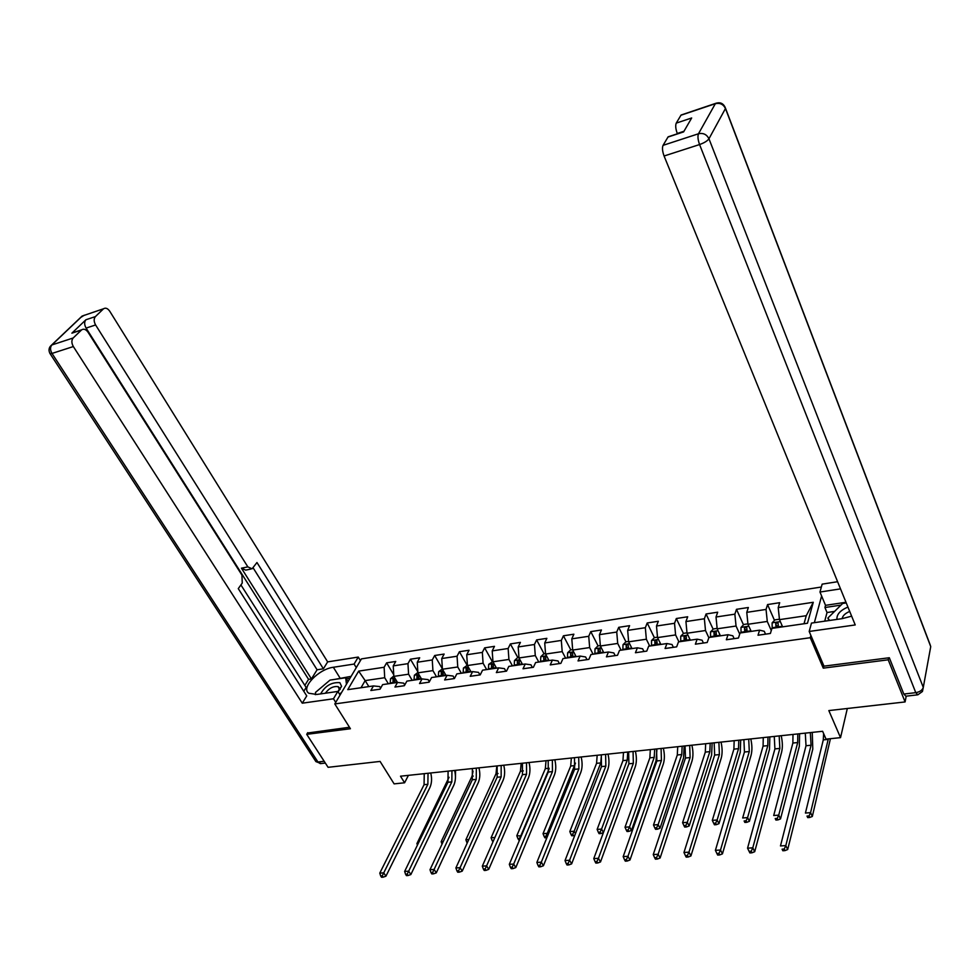 <?xml version="1.0" encoding="UTF-8"?>
<svg xmlns="http://www.w3.org/2000/svg" width="980" height="980" viewBox="0 0 980 980"><rect width="100%" height="100%" fill="white"/><g stroke="black" fill="none" stroke-linecap="round" stroke-linejoin="round"><path stroke-width="1.47" d="M821.363 587.02L361.436 658.891L334.805 703.934L810.264 637.711L810.877 635.444M307.72 732.66L306.716 734.339L328.092 767.316L380.081 761.423L394.119 783.878L404.593 782.787L408.415 775.352M906.206 696.155L905.091 701.937L828.835 710.586L840.534 737.646L847.32 708.491M823.849 665.861L823.261 668.139L888.223 659.81L888.652 657.825M888.223 659.81L905.091 701.937M821.62 595.975L814.356 622.668M380.644 688.156L379.689 686.576L373.441 685.939L370.844 690.496L380.056 689.185L382.641 684.604L397.5 682.46L393.838 676.372L408.587 674.203L412.213 680.341M373.441 685.939L347.753 689.651L358.656 671.116L384.123 667.258L386.635 662.848L393.74 674.718M765.539 634.17L764.253 631.279L759.598 630.164L758.018 635.236L770.39 633.472L771.934 628.388L807.471 623.255L813.278 602.284L778.218 607.6L779.688 602.7L767.561 604.562L766.042 609.438L746.772 612.353L748.353 607.502L736.482 609.315L734.865 614.166L716.025 617.008L717.691 612.194L706.078 613.97L704.375 618.772L685.939 621.565L687.691 616.775L676.323 618.515L674.534 623.292L656.49 626.024L658.327 621.271L647.204 622.974L645.33 627.715L627.666 630.385L629.589 625.669L618.699 627.335L616.739 632.051L599.442 634.66L601.438 629.981L590.769 631.61L588.735 636.289L571.806 638.85L573.876 634.195L563.427 635.8L561.32 640.43L544.721 642.954L546.865 638.335L536.624 639.903L534.455 644.497L518.2 646.959L520.404 642.378L510.372 643.921L508.142 648.49L492.205 650.904L494.484 646.347L484.647 647.854L482.344 652.398L466.725 654.763L469.065 650.242L459.412 651.712L457.06 656.22L441.747 658.536L444.136 654.052L434.679 655.498L432.266 659.969L417.26 662.247L419.697 657.788L410.436 659.209L407.962 663.656L393.237 665.886L395.736 661.463L386.635 662.848M759.598 630.164L740.084 632.982L738.442 638.029L726.352 639.756L728.018 634.721L708.932 637.478L707.205 642.488L695.371 644.179L697.148 639.181L678.479 641.888L676.653 646.849L665.077 648.503L666.939 643.554L648.674 646.188L646.763 651.112L635.432 652.729L637.38 647.817L619.507 650.402L617.51 655.289L606.424 656.87L608.457 651.994L590.952 654.518L588.882 659.381L578.029 660.924L580.135 656.086L563.01 658.56L560.854 663.374L550.233 664.893L552.414 660.091L535.631 662.517L533.414 667.294L523.014 668.777L525.255 664.011L508.828 666.388L506.538 671.129L496.346 672.586L498.661 667.858L482.564 670.173L480.212 674.889L470.229 676.31L472.605 671.619L456.827 673.897L454.414 678.564L444.626 679.961L447.076 675.306L431.604 677.535L429.13 682.178L419.55 683.55L422.037 678.92L406.884 681.112L404.36 685.718L394.952 687.054L397.5 682.46L403.662 683.134L404.765 684.971M840.534 737.646L826.054 739.141L822.612 731.288L400.502 776.197L404.593 782.787M393.237 665.886L393.838 676.372M407.962 663.656L408.587 674.203M422.037 678.92L428.125 679.618L429.363 681.737M421.523 678.993L417.897 672.831L432.927 670.626L436.541 676.825M417.26 662.247L417.897 672.831M432.266 659.969L432.927 670.626M447.076 675.306L453.066 676.029L454.463 678.466M446.023 675.453L442.421 669.23L457.758 666.976L461.347 673.248M441.747 658.536L442.421 669.23M457.06 656.22L457.758 666.976M472.605 671.619L478.51 672.366L479.943 674.926M471.013 671.851L467.435 665.543L483.079 663.252L486.644 669.585M466.725 654.763L467.435 665.543M482.344 652.398L483.079 663.252M498.661 667.858L504.467 668.642L505.901 671.227M496.505 668.164L492.965 661.794L508.926 659.442L512.442 665.861M492.205 650.904L492.965 661.794M508.142 648.49L508.926 659.442M525.255 664.011L530.964 664.82L532.373 667.441M522.512 664.403L518.996 657.96L535.288 655.571L538.779 662.064M518.2 646.959L518.996 657.96M534.455 644.497L535.288 655.571M552.414 660.091L558 660.937L559.409 663.583M549.045 660.569L545.566 654.052L562.189 651.614L565.656 658.18M544.721 642.954L545.566 654.052M561.32 640.43L562.189 651.614M580.135 656.086L585.611 656.967L587.008 659.65M576.13 656.661L572.688 650.058L589.654 647.572L593.084 654.211M571.806 638.85L572.688 650.058M588.735 636.289L589.654 647.572M608.457 651.994L613.811 652.913L615.183 655.62M603.766 652.631L600.373 645.992L617.706 643.444L621.087 650.169M599.442 634.66L600.373 645.992M616.739 632.051L617.706 643.444M637.38 647.817L642.611 648.772L643.97 651.516M632.027 648.589L628.645 641.827L646.347 639.23L649.691 646.041M627.666 630.385L628.645 641.827M645.33 627.715L646.347 639.23M666.939 643.554L672.035 644.534L673.37 647.314M660.851 644.423L657.531 637.588L675.6 634.93L678.907 641.814M656.49 626.024L657.531 637.588M674.534 623.292L675.6 634.93M697.148 639.181L702.096 640.21L703.42 643.027M690.312 640.173L687.029 633.239L705.502 630.532L708.859 637.723M685.939 621.565L687.029 633.239M704.375 618.772L705.502 630.532M728.018 634.721L732.832 635.8L734.143 638.642M720.41 635.824L717.164 628.805L736.054 626.036L739.716 634.109M716.025 617.008L717.164 628.805M734.865 614.166L736.054 626.036M751.17 631.377L747.973 624.272L767.279 621.443L771.285 630.52M746.772 612.353L747.973 624.272M766.042 609.438L767.279 621.443M782.616 626.845L779.48 619.642L806.258 615.697L813.278 602.284M778.218 607.6L779.48 619.642M823.261 668.139L810.264 637.711M306.716 734.339L350.411 728.74L334.805 703.934M804.017 623.746L806.258 615.697M368.835 686.6L365.16 680.598L361.02 687.727M388.362 683.783L384.711 677.719L365.16 680.598L358.656 671.116M384.123 667.258L384.711 677.719M767.561 604.562L774.482 620.365M776.785 625.62L777.63 627.555M736.482 609.315L743.477 624.824M745.707 629.76L746.723 632.027M706.078 613.97L713.134 629.197M715.339 633.95L716.478 636.388L716.098 631.573L713.955 632.541L714.2 636.718M676.323 618.515L683.44 633.472M685.657 638.127L686.38 639.634M647.204 622.974L654.37 637.674M656.612 642.255L656.943 642.941M618.699 627.335L625.938 641.827M590.769 631.61L598.094 645.918M563.427 635.8L570.826 649.936M536.624 639.903L544.096 653.88M510.372 643.921L517.918 657.727M484.647 647.854L492.242 661.512M459.412 651.712L467.08 665.212M434.679 655.498L442.397 668.85L438.673 671.68L438.329 676.567M410.436 659.209L417.835 671.79M810.325 732.599L811.073 745.229L785.813 845.581L787.687 849.525L812.788 749.075L812.261 732.391M805.291 733.126L806.013 745.743L780.472 845.936L785.813 845.581L784.233 849.035L782.089 849.182L782.836 850.763L784.98 850.616L784.233 849.035M782.836 850.763L782.089 849.182M784.98 850.616L787.687 849.525M779.431 619.213L774.947 619.875L772.117 622.876L772.191 628.352M782.138 625.742L782.334 626.882M778.463 627.445L777.973 622.545L775.731 623.525L776.038 627.788M777.018 627.653L775.731 623.525M828.321 738.908L810.57 812.641L812.322 816.463L830.44 738.687M823.617 733.567L823.286 739.9L805.425 813.045L810.57 812.641L809.064 815.923L807.005 816.083L807.704 817.614L809.762 817.455L809.064 815.923M807.704 817.614L807.005 816.083M809.762 817.455L812.322 816.463M829.619 620.463L827.88 618.025L842.653 603.472L846.255 602.933M828.945 620.561L827.88 618.025M847.933 607.037C840.154 610.418 836.504 614.534 836.981 619.397M849.721 611.434C845.238 613.284 842.714 615.697 842.114 618.662M338.112 691.868L341.579 686.331L339.876 682.68C331.571 682.056 325.164 685.804 320.644 693.901M338.014 691.696L339.276 689.148L338.112 686.649C333.298 686 329.047 688.193 325.348 693.228M315.658 694.587L315.462 692.431L330.027 680.096L345.671 677.756L346.454 684.224M348.023 681.578L345.671 677.756M341.64 692.37L339.546 694.159M834.592 611.41L827.022 612.524L824.94 607.514L825.515 605.334L819.978 592.043L822.147 584.141L837.606 581.716M819.978 592.043L840.522 588.87M917.341 694.869L905.888 696.192L903.817 694.048L889.313 657.739L823.984 666.155L809.186 631.463L811.477 623.084L842.139 618.649L851.645 616.163M809.186 631.463L855.221 624.946L664.085 156.004C662.394 151.349 662.051 147.796 663.056 145.346L668.127 136.833L669.389 136.416M827.022 612.524L824.731 621.161M683.979 131.271L677.266 133.476C675.636 128.919 675.293 125.465 676.249 123.113L681.063 115.04L682.215 114.648M667.98 137.053L683.599 131.908L691.672 117.98L676.249 123.113M825.515 605.334L845.985 602.271M840.975 605.113L824.94 607.514M340.085 695.004L337.843 691.427L333.47 698.777L302.269 703.187L73.341 346.553L52.001 353.437L317.961 761.999L324.184 761.276M337.843 691.427L316.822 694.452L308.835 693.252C300.407 688.058 318.61 668.997 333.347 667.27L354.099 664.06L358.264 657.066L327.651 661.88L323.388 668.813L256.968 562.52L252.068 568.817L247.854 566.881L95.599 324.956L86.093 328.092C84.256 324.699 84.194 321.918 85.922 319.75L71.883 333.176L74.039 332.33M304.829 685.375L308.565 679.361L311.432 678.92L317.091 669.781L323.388 668.813M303.788 691.28L306.152 687.458L240.921 584.938M327.651 661.88L109.748 311.236C107.702 308.357 105.656 307.524 103.586 308.749L82.32 316.001L51.867 344.948L73.182 337.978L81.695 329.807C83.839 328.545 85.971 329.366 88.065 332.269L241.925 575.101L242.244 583.088L238.275 588.625L306.74 695.91L302.269 703.187M335.736 702.366L333.47 698.777M360.42 660.618L358.264 657.066M356.279 667.625L354.099 664.06M103.353 308.945L95.415 316.589C93.7 318.757 93.762 321.55 95.599 324.956M73.182 337.978C71.393 340.232 71.442 343.086 73.341 346.553M307.5 733.028L349.493 727.27M311.432 678.92L241.435 568.18L247.854 566.881M308.565 679.361L86.093 328.092M317.091 669.781L253.134 567.873M250.868 569.062L245.662 570.115L241.435 568.18M351.11 676.359L334.695 679.397M324.221 685.02L319.872 688.707M315.597 693.999L315.241 694.624M349.983 678.27L346.32 678.822M779.186 735.907L779.847 748.402L752.787 847.823L754.698 851.718L781.599 752.211C782.726 747.483 782.591 741.97 781.195 735.698M774.261 736.433L774.911 748.916L747.556 848.178L752.787 847.823L751.207 851.24L749.112 851.375L749.884 852.931L751.966 852.796L751.207 851.24M751.966 852.796L754.698 851.718M747.556 848.178L749.112 851.375M748.72 739.153L749.296 751.525L720.508 850.003L722.444 853.862L751.072 755.286C752.273 750.594 752.187 745.143 750.79 738.932M743.894 739.667L744.457 752.015L715.4 850.358L720.508 850.003L718.94 853.384L716.895 853.519L717.679 855.062L719.712 854.928L718.94 853.384M719.712 854.928L722.444 853.862M715.4 850.358L716.895 853.519M747.936 623.856L743.832 624.456L740.99 627.433L741.015 632.847M750.778 630.508L750.937 631.414M747.164 631.965L746.699 627.102L744.506 628.082L744.776 632.308M745.805 632.161L744.506 628.082M797.806 733.922L797.696 742.546L778.733 815.139L780.521 818.913L799.361 746.245L799.582 733.738M792.992 734.437L792.869 743.048L773.698 815.532L778.733 815.139L777.238 818.398L775.217 818.557L775.927 820.064L777.948 819.905L777.238 818.398M775.927 820.064L775.217 818.557M777.948 819.905L780.521 818.913M717.127 628.388L713.379 628.952L710.537 631.892L710.524 637.257M720.104 635.163L720.227 635.848M715.253 636.571L713.955 632.541M767.989 737.095L767.806 745.633L747.593 817.59L749.406 821.314L769.508 749.296L769.839 736.899M763.273 737.597L763.077 746.123L742.668 817.982L747.593 817.59L746.098 820.811L744.126 820.958L744.849 822.453L746.821 822.306L746.098 820.811M744.849 822.453L744.126 820.958M746.821 822.306L749.406 821.314M718.891 742.326L719.394 754.576L688.965 852.147L690.925 855.944L721.194 758.287C722.468 753.632 722.419 748.242 721.035 742.093M714.163 742.828L714.653 755.053L683.967 852.49L688.965 852.147L687.397 855.491L685.4 855.626L686.196 857.145L688.193 857.01L687.397 855.491M688.193 857.01L690.925 855.944M683.967 852.49L685.4 855.626M689.687 745.425L690.116 757.564L658.119 854.242L660.116 857.99L691.941 761.227C693.289 756.621 693.277 751.268 691.892 745.192M685.057 745.927L685.473 758.03L653.244 854.572L658.119 854.242L656.563 857.549L654.615 857.672L655.412 859.178L657.36 859.043L656.563 857.549M657.36 859.043L660.116 857.99M653.244 854.572L654.615 857.672M661.083 748.475L661.439 760.48L627.96 856.287L629.981 859.999L663.289 764.118C664.71 759.537 664.722 754.245 663.35 748.23M656.551 748.953L656.894 760.946L623.182 856.606L627.96 856.287L626.404 859.558L624.493 859.681L625.313 861.163L627.225 861.04L626.404 859.558M627.225 861.04L629.981 859.999M623.182 856.606L624.493 859.681M686.992 632.835L683.587 633.337L680.733 636.253L680.683 641.569M686.551 640.712L686.159 635.934L684.052 636.914L684.273 641.043M685.363 640.883L684.052 636.914M738.798 740.206L738.528 748.659L717.127 819.99L718.965 823.678L740.255 752.285L740.696 739.998M734.167 740.696L733.898 749.136L712.301 820.37L717.127 819.99L715.645 823.176L713.71 823.323L714.445 824.793L716.38 824.645L715.645 823.176M716.38 824.645L718.965 823.678M712.301 820.37L713.71 823.323M657.494 637.172L654.42 637.625L651.553 640.516L651.467 645.783M657.225 644.95L656.845 640.21L654.787 641.177L654.995 645.269M656.11 645.11L654.787 641.177M710.182 743.244L709.851 751.623L687.311 822.33L689.173 825.969L711.603 755.213L712.142 743.036M705.649 743.734L705.318 752.101L682.582 822.698L687.311 822.33L685.829 825.491L683.942 825.626L684.689 827.083L686.576 826.936L685.829 825.491M686.576 826.936L689.173 825.969M682.582 822.698L683.942 825.626M628.609 641.435L625.865 641.839L622.998 644.693L622.864 649.912M628.499 649.103L628.155 644.387L626.134 645.367L626.318 649.409M627.47 649.25L626.134 645.367M682.154 746.233L681.761 754.527L658.119 824.621L660.005 828.223L683.526 758.067L684.175 746.013M677.719 746.699L677.303 754.992L653.501 824.989L658.119 824.621L656.649 827.745L654.799 827.892L655.559 829.325L657.409 829.19L656.649 827.745M657.409 829.19L660.005 828.223M653.501 824.989L654.799 827.892M633.068 751.452L633.35 763.346L598.449 858.284L600.495 861.959L635.224 766.936C636.706 762.403 636.767 757.16 635.395 751.207M628.633 751.93L628.903 763.8L593.782 858.603L598.449 858.284L596.918 861.518L595.044 861.641L595.865 863.111L597.739 862.988L596.918 861.518M597.739 862.988L600.495 861.959M593.782 858.603L595.044 861.641M600.348 645.587L597.898 645.955L595.019 648.797L594.86 653.954M600.385 653.158L600.066 648.49L598.082 649.458L598.241 653.464M599.417 653.305L598.082 649.458M654.677 749.149L654.223 757.381L629.54 826.875L631.451 830.44L656.012 760.884L656.894 750.117M650.328 749.614L649.863 757.834L625.02 827.23L629.54 826.875L628.082 829.962L626.269 830.109L627.041 831.53L628.842 831.383L628.082 829.962M628.842 831.383L631.451 830.44M625.02 827.23L626.269 830.109M605.615 754.38L605.848 766.152L569.588 860.244L571.646 863.87L607.735 769.704C609.278 765.209 609.364 760.014 608.004 754.122M601.279 754.833L601.487 766.605L565.019 860.55L569.588 860.244L568.057 863.441L566.22 863.564L567.053 865.022L568.878 864.899L568.057 863.441M568.878 864.899L571.646 863.87M565.019 860.55L566.22 863.564M572.663 649.667L570.507 649.985L567.628 652.803L567.432 657.923M572.835 657.139L572.541 652.509L570.605 653.464L570.74 657.445M571.952 657.261L570.605 653.464M627.751 752.015L627.225 760.174L601.561 829.08L603.447 832.51M623.488 752.469L622.949 760.615L597.126 829.423L601.561 829.08L600.103 832.13L598.327 832.265L599.099 833.674L600.875 833.539L600.103 832.13M600.875 833.539L603.411 832.633M597.126 829.423L598.327 832.265M578.727 757.234L578.886 768.908L541.327 862.155L543.422 865.744L580.797 772.412C582.402 767.952 582.524 762.808 581.152 756.977M574.464 757.687L574.611 769.337L536.856 862.461L541.327 862.155L539.809 865.328L538.02 865.45L538.865 866.884L540.654 866.761L539.809 865.328M540.654 866.761L543.422 865.744M536.856 862.461L538.02 865.45M545.542 653.66L543.667 653.942L540.788 656.735L540.556 661.806M545.86 661.035L545.591 656.441L543.692 657.396L543.802 661.329M545.039 661.157L543.692 657.396M601.402 755.225L600.765 762.906L574.145 831.236L575.481 833.6M597.163 755.274L596.575 763.334L569.809 831.567L574.145 831.236L572.7 834.262L570.96 834.397L571.744 835.781L573.484 835.646L572.7 834.262M573.484 835.646L574.88 835.156M569.809 831.567L570.96 834.397M552.365 760.039L552.463 771.603L513.679 864.042L515.786 867.582L554.398 775.07C556.052 770.648 556.199 765.552 554.839 759.782M548.188 760.48L548.273 772.032L509.306 864.336L513.679 864.042L512.16 867.165L510.409 867.288L511.266 868.697L513.018 868.586L512.16 867.165M513.018 868.586L515.786 867.582M509.306 864.336L510.409 867.288M518.971 657.58L517.366 657.813L514.488 660.581L514.231 665.604M519.424 664.857L519.18 660.287L517.305 661.243L517.403 665.151M518.665 664.967L517.305 661.243M575.481 763.114L547.281 833.343L548.09 834.752M571.352 758.018L570.703 766.017L543.03 833.674L547.281 833.343L545.848 836.344L544.145 836.479L544.941 837.851L546.632 837.716L545.848 836.344M543.03 833.674L544.145 836.479M526.517 762.795L526.554 774.237L486.607 865.867L488.726 869.37L528.514 777.679C530.217 773.293 530.401 768.234 529.053 762.526M522.426 763.224L522.45 774.666L482.319 866.161L486.607 865.867L485.1 868.978L483.385 869.089L484.243 870.485L485.958 870.375L485.1 868.978M485.958 870.375L488.726 869.37M482.319 866.161L483.385 869.089M492.928 661.414L488.714 664.354L488.42 669.328M493.516 668.593L493.295 664.06L491.458 665.016L491.544 668.887M492.818 668.691L491.458 665.016M546.032 760.713L545.333 768.639L516.803 835.744L521.287 835.952M549.07 768.92L520.968 835.413L519.535 838.378L517.869 838.513L518.665 839.872L519.657 839.799M519.951 839.101L519.535 838.378M516.803 835.744L517.869 838.513M501.172 765.49L501.16 776.834L460.086 867.668L462.229 871.134L503.132 780.227C504.896 775.878 505.104 770.868 503.757 765.209M497.166 765.919L497.142 777.238L455.884 867.949L460.086 867.668L458.591 870.742L456.913 870.853L457.77 872.237L459.449 872.127L458.591 870.742M459.449 872.127L462.229 871.134M455.884 867.949L456.913 870.853M467.411 665.163L463.442 668.054L463.124 672.99M468.109 672.268L467.926 667.772L466.125 668.715L466.186 672.55M467.485 672.354L466.125 668.715M521.188 763.359L520.441 771.211L491.09 837.765L494.9 837.459M493.626 840.387L492.107 840.509L492.977 841.845M491.09 837.765L492.107 840.509M476.329 768.136L476.255 779.37L434.116 869.432L436.284 872.861L478.24 782.726C480.053 778.414 480.286 773.453 478.951 767.855M472.385 768.553L472.311 779.774L430 869.713L434.116 869.432L432.633 872.47L430.98 872.58L431.849 873.952L433.491 873.842L432.633 872.47M433.491 873.842L436.284 872.861M430 869.713L430.98 872.58M443.217 675.857L443.046 671.398L441.27 672.341L441.319 676.139M442.642 675.943L441.27 672.341M496.811 765.956L496.015 773.735L465.88 839.75L468.82 839.517M467.497 842.42L467.215 843.045M465.88 839.75L466.86 842.469M451.952 770.721L451.829 781.869L408.672 871.159L410.853 874.552L453.826 785.188C455.688 780.901 455.945 775.989 454.61 770.439M448.093 771.138L447.958 782.261L404.642 871.428L408.672 871.159L407.19 874.16L405.585 874.27L406.455 875.63L408.06 875.52L407.19 874.16M408.06 875.52L410.853 874.552M404.642 871.428L405.585 874.27M417.872 672.464L414.381 675.232L414.001 680.083M418.803 679.385L418.656 674.963L416.916 675.894L416.941 679.655M418.288 679.458L416.916 675.894M473.071 771.089L472.041 776.221L441.159 841.685L443.266 841.526M479.183 768.822L479.073 767.842M441.159 841.685L442.029 844.148M428.04 773.269L427.868 784.306L383.744 872.849L385.924 876.206L429.877 787.602C431.776 783.351 432.07 778.475 430.735 772.987M424.242 773.673L424.071 784.698L379.787 873.119L383.744 872.849L382.261 875.826L380.681 875.936L381.563 877.272L383.143 877.173L382.261 875.826M383.143 877.173L385.924 876.206M379.787 873.119L380.681 875.936M393.813 676.004L390.542 678.723L390.15 683.526M394.854 682.852L394.732 678.454L393.017 679.385L393.029 683.109M394.389 682.913L393.017 679.385M449.048 777.275L416.916 843.596L418.215 843.498M455.455 777.348L455.553 770.341M416.916 843.596L417.431 845.103M811.073 745.229L806.013 745.743M780.325 621.602L772.191 622.802M775.927 627.212L772.093 627.764M782.224 626.306L778.365 626.857M828.223 739.386L823.286 739.9M903.817 694.048L915.773 692.652L699.573 144.55C704.265 142.872 707.389 140.949 708.957 138.78L923.283 687.409L930.731 646.616L725.457 108.523L708.957 138.78C706.727 134.407 703.236 132.729 698.483 133.77L715.339 103.696L680.929 115.236M663.056 145.346L698.483 133.77C697.539 136.232 697.907 139.834 699.573 144.55L664.085 156.004M715.339 103.696C719.957 102.643 723.326 104.26 725.457 108.523L725.102 107.188C722.995 103.096 719.786 101.871 715.473 103.5L715.339 103.696M716.454 103.096L681.063 115.04M915.773 692.652L917.819 694.82L922.45 691.476L923.283 687.409C922.376 690.165 919.877 691.917 915.773 692.652M725.543 108.339L930.008 644.375L930.731 646.616L930.02 650.548M81.45 330.027L71.883 333.176M85.922 319.75L95.415 316.589M340.023 678.025L333.347 667.27M80.495 317.606L84.317 315.205M103.586 308.749L82.1 316.075L51.634 345.021C48.792 347.435 48.277 350.326 50.078 353.682L52.001 353.437C50.102 350.019 50.053 347.177 51.867 344.948L49.907 346.871M325.336 763.065L321.097 763.555L315.928 761.619L49.796 353.229M320.399 763.653L315.401 760.811M779.847 748.402L774.911 748.916M749.296 751.525L744.457 752.015M748.842 626.22L741.052 627.359M744.678 631.733L740.917 632.272M750.827 630.838L747.054 631.389M797.696 742.546L792.869 743.048M718.058 630.728L710.598 631.818M714.102 636.155L710.427 636.682M720.129 635.285L716.429 635.812M767.806 745.633L763.077 746.123M719.394 754.576L714.653 755.053M690.116 757.564L685.473 758.03M661.439 760.48L656.894 760.946M687.923 635.138L680.794 636.179M684.175 640.479L680.573 641.006M690.055 639.634L686.453 640.148M738.528 748.659L733.898 749.136M658.438 639.45L651.627 640.442M654.897 644.717L651.369 645.232M660.594 643.897L657.127 644.399M709.851 751.623L705.318 752.101M629.564 643.676L623.06 644.632M626.22 648.87L622.766 649.36M631.757 648.062L628.401 648.552M681.761 754.527L677.303 754.992M633.35 763.346L628.903 763.8M601.304 647.817L595.093 648.723M598.143 652.925L594.762 653.415M603.521 652.153L600.287 652.619M654.223 757.381L649.863 757.834M605.848 766.152L601.487 766.605M573.631 651.859L567.702 652.729M570.654 656.906L567.334 657.384M575.873 656.147L572.749 656.6M627.225 760.174L622.949 760.615M578.886 768.908L574.611 769.337M546.522 655.828L540.862 656.661M543.716 660.802L540.47 661.267M548.776 660.067L545.762 660.508M600.765 762.906L596.575 763.334M552.463 771.603L548.273 772.032M519.951 659.724L514.561 660.508M517.317 664.611L514.133 665.077M522.242 663.901L519.327 664.33M574.819 765.588L570.703 766.017M526.554 774.237L522.45 774.666M493.932 663.534L488.787 664.281M491.446 668.36L488.334 668.813M496.223 667.662L493.418 668.078M549.143 768.247L545.333 768.639M501.16 776.834L497.142 777.238M468.416 667.27L463.516 667.98M466.088 672.023L463.038 672.464M470.731 671.349L468.024 671.741M523.357 770.905L520.441 771.211M476.255 779.37L472.311 779.774M443.401 670.92L438.746 671.606M441.233 675.624L438.232 676.053M445.741 674.975L443.132 675.342M498.073 773.526L496.015 773.735M451.829 781.869L447.958 782.261M418.877 674.51L414.454 675.159M416.855 679.152L413.915 679.569M421.229 678.515L418.705 678.883M473.279 776.087L472.041 776.221M427.868 784.306L424.071 784.698M394.83 678.038L390.616 678.65M392.943 682.607L390.065 683.023M397.194 681.994L394.769 682.337M339.276 689.148L341.579 686.331M340.146 689.467L339.656 688.683M339.301 688.107L338.541 686.907M668.127 136.833L683.721 131.7M81.695 329.807L72.14 332.955"/></g></svg>
